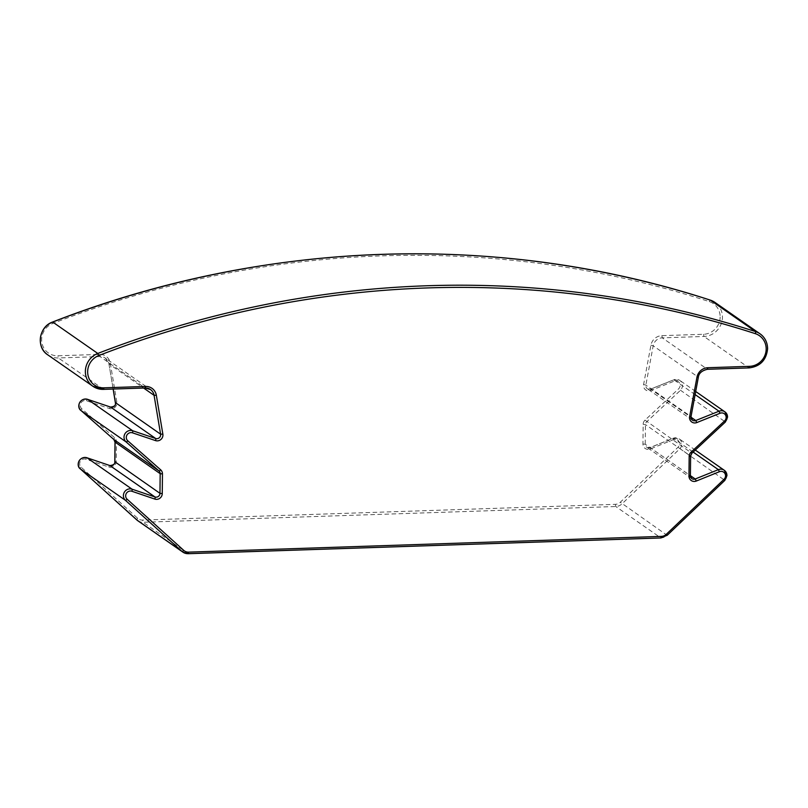 <?xml version="1.0" encoding="UTF-8"?>
<svg xmlns="http://www.w3.org/2000/svg" width="808" height="808" viewBox="0 0 808 808"><rect width="100%" height="100%" fill="white"/><g stroke="black" fill="none" stroke-linecap="round" stroke-linejoin="round"><path stroke-width="0.61" stroke-dasharray="4.04 3.03" d="M720.15 317.019A16.978 16.21 -55.1 0 1 703.515 334.28L661.833 335.663A11.312 10.807 124.9 0 0 650.935 345.198L643.602 384.527A5.656 5.403 124.9 0 0 650.814 390.517L674.044 381.204A4.717 4.505 -55.1 0 1 678.569 388.88L645.026 420.12A5.656 5.403 124.9 0 0 643.158 424.331L642.946 443.996A5.656 5.403 124.9 0 0 650.268 448.985L673.418 439.633A4.717 4.505 -55.1 0 1 677.993 447.268L620.291 502.233A7.545 7.201 -55.1 0 1 615.332 504.344L142.602 520.079A7.545 7.201 -55.1 0 1 137.683 518.302L81.093 467.145A4.717 4.505 -55.1 0 1 85.84 459.207L108.807 467.014A5.656 5.403 124.9 0 0 116.231 461.54L116.443 441.875A5.656 5.403 124.9 0 0 114.655 437.784L81.749 408.747A4.717 4.505 -55.1 0 1 86.436 400.768L109.484 408.535A5.656 5.403 124.9 0 0 116.827 402.071L110.312 363.206A11.312 10.807 124.9 0 0 99.606 354.389L57.924 355.783A16.978 16.21 -55.1 0 1 41.844 342.4A16.978 16.21 -55.1 0 1 52.823 323.463A1024.483 978.135 -55.1 0 1 709.293 301.606A16.978 16.21 -55.1 0 1 720.15 317.019M137.754 520.705A9.433 8.999 124.9 0 0 143.046 522.261L615.777 506.515A9.433 8.999 124.9 0 0 621.968 503.879L679.669 448.925A6.605 6.302 124.9 0 0 673.266 438.239L650.117 447.582A3.767 3.606 -55.1 0 1 645.239 444.259L645.44 424.594A3.767 3.606 -55.1 0 1 646.693 421.786L680.235 390.537A6.605 6.302 124.9 0 0 673.892 379.8L650.662 389.103A3.767 3.606 -55.1 0 1 645.855 385.123L653.187 345.794A9.433 8.999 -55.1 0 1 662.267 337.845L703.96 336.461A18.857 18.008 124.9 0 0 722.443 317.271A18.857 18.008 124.9 0 0 714.928 302.404M767.539 348.682A18.857 18.008 -55.1 0 1 749.056 367.872L703.96 336.461L703.515 334.28M109.484 408.535A1.889 0.545 108.6 0 1 110.504 407.06M727.523 417.029A6.605 6.302 -55.1 0 1 725.332 421.958L678.569 388.88M726.907 475.468A6.605 6.302 -55.1 0 1 724.776 480.336L677.993 447.268M695.122 394.587L673.801 379.77L650.571 389.082L690.951 417.17M615.332 504.344L615.777 506.515L660.883 537.926A9.433 8.999 -55.1 0 0 667.075 535.29L620.291 502.233M188.304 553.662L143.046 522.261L142.602 520.079M47.783 354.853A18.857 18.008 124.9 0 0 58.368 357.954L100.051 356.57A9.433 8.999 -55.1 0 1 108.969 363.913L143.642 388.062M110.312 363.206L108.918 363.832L113.191 389.072M99.606 354.389L100.051 356.57L145.157 387.981A9.433 8.999 124.9 0 1 145.319 387.981M103.626 389.365L58.368 357.954L57.924 355.783M724.776 480.336L667.075 535.29M673.418 439.633L673.266 438.239L693.133 452.066M695.284 450.066L679.175 438.845L673.175 438.209L650.026 447.561L690.396 475.639M642.946 443.996L645.239 444.259L690.345 475.67A3.767 3.606 124.9 0 0 690.345 475.831M643.158 424.331L645.44 424.594L690.547 456.005L690.345 475.67M645.026 420.12L691.8 453.197A3.767 3.606 124.9 0 0 690.547 456.005M725.332 421.958L691.8 453.197M643.602 384.527L645.855 385.123L690.961 416.534A3.767 3.606 124.9 0 0 690.901 417.191M650.935 345.198L653.187 345.794L698.294 377.205L690.961 416.534M661.833 335.663L662.267 337.845L707.374 369.256A9.433 8.999 124.9 0 0 698.294 377.205M137.683 518.302A1.889 0.556 -47.9 0 0 136.865 520.009M691.84 478.639L646.743 447.228L650.026 447.561L650.268 448.985M81.093 467.145A1.889 0.556 -47.9 0 0 80.275 468.852M85.84 459.207A1.889 0.545 108.8 0 1 86.86 457.732M108.807 467.014A1.889 0.545 108.8 0 1 109.827 465.539M116.231 461.54L114.867 461.762M116.443 441.875L115.069 442.097M695.698 391.496L679.791 380.416L673.801 379.77L674.044 381.204M114.655 437.784A1.889 0.556 -48.6 0 0 113.847 439.501M692.395 420.16L647.299 388.749L650.571 389.082L650.814 390.517M81.749 408.747A1.889 0.556 -48.6 0 0 80.962 410.484M86.436 400.768A1.889 0.545 108.6 0 1 87.456 399.293M116.827 402.071L115.453 402.616M710.333 300.132A1.889 0.535 -72.1 0 0 709.293 301.606M52.55 322.109L52.823 323.463M113.14 389.072L108.918 363.832L105.343 358.116L150.45 389.527"/><path stroke-width="1.21" d="M113.191 389.072L115.483 402.778A3.767 3.606 -55.1 0 1 110.595 407.091L155.692 438.502A3.767 3.606 124.9 0 0 160.59 434.189L154.076 395.324A9.433 8.999 124.9 0 0 145.319 387.981M110.504 407.06A1.889 0.545 108.6 0 1 110.555 407.07A1.889 0.545 108.6 0 1 110.595 407.091L87.537 399.324L132.643 430.735L155.692 438.502A1.889 0.545 108.6 0 1 155.51 440.592L132.462 432.825A4.717 4.505 124.9 0 0 127.775 440.804L160.671 469.832A5.656 5.403 -55.1 0 1 162.458 473.932L162.257 493.587A5.656 5.403 -55.1 0 1 154.823 499.071L131.856 491.254A4.717 4.505 124.9 0 0 127.119 499.203L183.709 550.349A7.545 7.201 124.9 0 0 188.628 552.137L661.358 536.391A7.545 7.201 124.9 0 0 666.317 534.28L724.019 479.326A4.717 4.505 124.9 0 0 719.443 471.69L696.294 481.043A5.656 5.403 -55.1 0 1 688.971 476.053L689.173 456.389A5.656 5.403 -55.1 0 1 691.052 452.167L724.584 420.928A4.717 4.505 124.9 0 0 720.059 413.252L696.829 422.564A5.656 5.403 -55.1 0 1 689.628 416.585L696.95 377.255A11.312 10.807 -55.1 0 1 707.848 367.721L749.541 366.337A16.978 16.21 124.9 0 0 766.176 349.066A16.978 16.21 124.9 0 0 755.318 333.654A1024.483 978.135 124.9 0 0 98.849 355.52A16.978 16.21 124.9 0 0 87.86 374.457A16.978 16.21 124.9 0 0 103.949 387.83L145.632 386.446A11.312 10.807 -55.1 0 1 156.338 395.253L162.852 434.128A5.656 5.403 -55.1 0 1 155.51 440.592M749.541 366.337L749.137 367.903L707.535 369.256M724.584 420.928L725.332 421.958M724.019 479.326L724.776 480.336M690.951 417.17L695.769 420.524L718.999 411.211A6.605 6.302 -55.1 0 1 727.523 417.029M690.901 417.191A3.767 3.606 124.9 0 0 695.769 420.524L696.829 422.564M115.453 402.616L160.59 434.189L162.852 434.128M755.318 333.654A1.889 0.535 107.9 0 0 755.48 331.563L710.373 300.152A1.889 0.535 -72.1 0 0 710.333 300.132L714.928 302.404A18.857 18.008 124.9 0 0 710.373 300.152A1026.362 979.932 124.9 0 0 52.702 322.049L97.798 353.46A1026.362 979.932 -55.1 0 1 755.48 331.563A18.857 18.008 -55.1 0 1 760.035 333.815A18.857 18.008 -55.1 0 1 767.539 348.682M661.358 536.391L660.964 537.956L188.304 553.662M188.628 552.137L188.143 553.672A9.433 8.999 -55.1 0 1 182.002 551.44L125.412 500.293A6.605 6.302 -55.1 0 1 132.047 489.173L155.015 496.981A3.767 3.606 124.9 0 0 159.964 493.334L160.176 473.67A3.767 3.606 124.9 0 0 158.984 470.943L126.078 441.905A6.605 6.302 -55.1 0 1 132.643 430.735A1.889 0.545 108.6 0 1 132.462 432.825M87.456 399.293A1.889 0.545 108.6 0 1 87.496 399.304A6.605 6.302 124.9 0 0 80.972 410.494L113.877 439.522A3.767 3.606 -55.1 0 1 115.069 442.259L114.867 461.924A3.767 3.606 -55.1 0 1 109.908 465.57L86.941 457.762A6.605 6.302 124.9 0 0 80.305 468.882L136.895 520.029L182.002 551.44A1.889 0.556 -47.9 0 0 183.709 550.349M136.865 520.009A1.889 0.556 -47.9 0 0 136.885 520.019A1.889 0.556 -47.9 0 0 136.895 520.029A9.433 8.999 124.9 0 0 137.754 520.705L182.85 552.116L188.224 553.702L660.964 537.956L667.075 535.29M137.754 520.705L80.295 468.862A1.889 0.556 -47.9 0 0 80.295 468.862A1.889 0.556 -47.9 0 0 80.305 468.882L125.412 500.293A1.889 0.556 -47.9 0 0 127.119 499.203M86.86 457.732A1.889 0.545 108.8 0 1 86.9 457.742A1.889 0.545 108.8 0 1 86.941 457.762L132.047 489.173A1.889 0.545 108.8 0 1 131.856 491.254M109.827 465.539A1.889 0.545 108.8 0 1 109.868 465.549L155.015 496.981A1.889 0.545 108.8 0 1 154.823 499.071M114.867 461.762L159.964 493.334L162.257 493.587M115.069 442.097L160.176 473.67L162.458 473.932M113.847 439.501A1.889 0.556 -48.6 0 0 113.867 439.512L158.984 470.943A1.889 0.556 -48.6 0 0 160.671 469.832M80.295 468.862C76.103 466.277 78.033 456.197 86.9 457.742L109.868 465.549A1.889 0.545 108.8 0 1 109.908 465.57C113.554 465.115 115.201 463.883 114.807 461.843L115.009 442.178L113.867 439.512A1.889 0.556 -48.6 0 0 113.877 439.522L80.962 410.484A1.889 0.556 -48.6 0 0 80.972 410.494L126.078 441.905A1.889 0.556 -48.6 0 0 127.775 440.804M143.642 388.062L154.076 395.324L156.338 395.253M710.333 300.132C500.253 231.553 264.246 239.41 52.601 322.028L52.702 322.049A18.857 18.008 124.9 0 0 40.481 337.37A18.857 18.008 124.9 0 0 47.783 354.853L92.88 386.264A18.857 18.008 -55.1 0 0 103.464 389.365L145.157 387.981L103.626 389.365M103.949 387.83L103.545 389.395L92.88 386.264A18.857 18.008 -55.1 0 1 85.577 368.781A18.857 18.008 -55.1 0 1 97.798 353.46L98.849 355.52M693.133 452.066L718.373 469.65A6.605 6.302 -55.1 0 1 726.907 475.468M690.396 475.639L695.223 478.993L718.373 469.65L719.443 471.69M690.345 475.831A3.767 3.606 124.9 0 0 695.223 478.993L696.294 481.043M695.122 394.587L718.999 411.211L720.059 413.252M666.317 534.28L667.155 535.33L724.857 480.366L726.968 475.548L724.281 470.266L695.284 450.066M688.971 476.053L690.345 475.67M689.173 456.389L690.547 456.005M691.052 452.167L691.8 453.197M150.45 389.527L145.238 388.012L145.632 386.446M689.628 416.585L690.961 416.534M696.95 377.255L698.294 377.205M707.848 367.721L707.374 369.256M80.962 410.484C76.629 407.828 78.78 397.688 87.496 399.304A1.889 0.545 108.6 0 1 87.537 399.324L110.555 407.07C114.201 406.666 115.847 405.424 115.473 403.354L113.14 389.072M47.783 354.853C35.916 347.591 38.764 326.634 52.601 322.028L52.55 322.109M714.928 302.404L760.035 333.815C764.974 337.431 767.489 342.42 767.6 348.763C766.378 360.075 760.227 366.458 749.137 367.903L707.455 369.286C701.879 370.579 698.849 373.245 698.344 377.275L691.022 416.605L692.395 420.16M695.698 391.496L724.887 411.827L727.574 417.11L725.412 421.988L691.88 453.227L690.608 456.086L690.396 475.75L691.84 478.639"/></g></svg>
